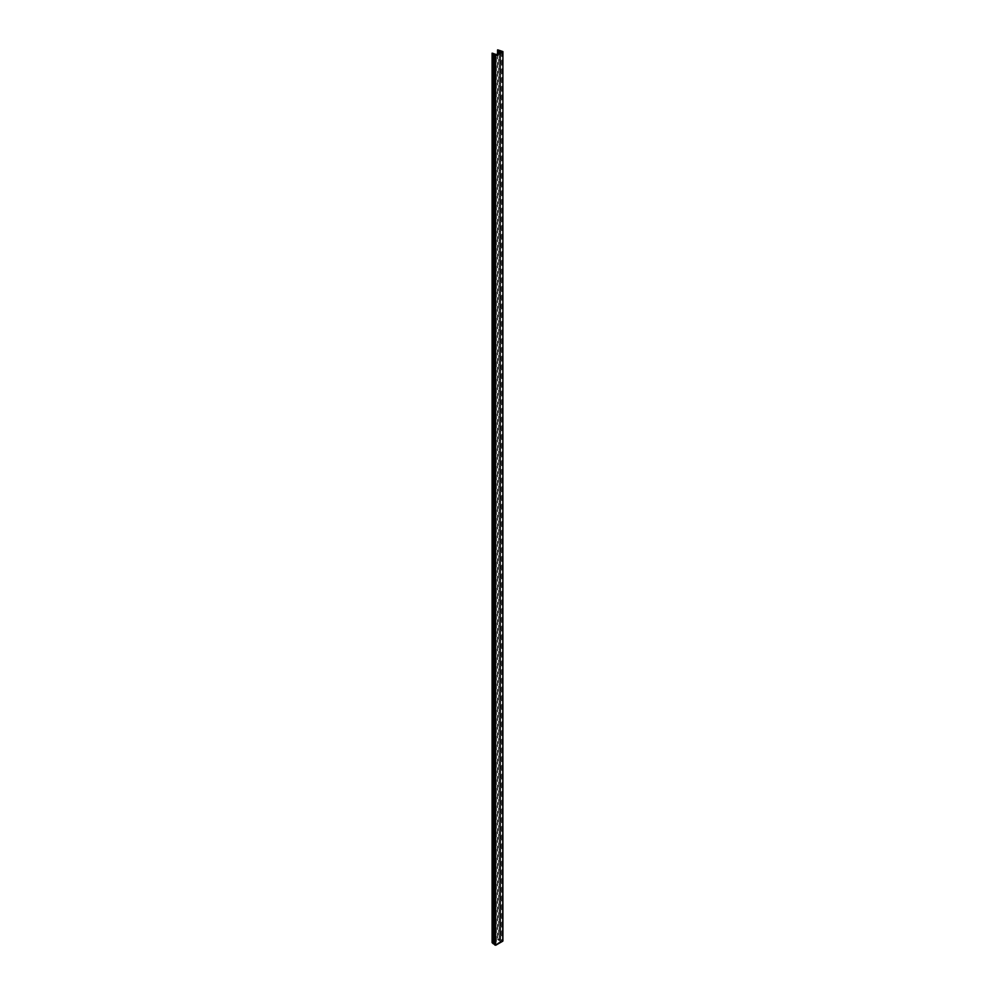 <?xml version="1.0" encoding="UTF-8"?>
<svg xmlns="http://www.w3.org/2000/svg" width="995" height="995" viewBox="0 0 995 995"><rect width="100%" height="100%" fill="white"/><g stroke="black" fill="none" stroke-linecap="round" stroke-linejoin="round"><path stroke-width="0.75" stroke-dasharray="4.97 3.73" d="M500.211 50.397L500.211 939.79L500.373 50.496M494.105 53.941L494.179 943.397L494.254 54.041M500.522 52.188L500.522 941.581L496.393 943.957L496.393 54.563M501.978 51.342L501.978 940.735L500.373 939.877M501.617 51.553L501.617 940.947M495.299 55.21L494.938 944.802L494.938 55.409M500.522 941.581L497.55 939.404L498.383 939.143L498.383 49.75M500.211 939.79L498.383 939.143M501.978 940.735L502.749 940.735M492.164 942.402L493.097 942.402L493.097 53.009M494.105 943.335L493.097 942.402M495.709 54.601L495.709 943.994L494.254 943.434M495.709 943.994L496.393 943.957M500.584 941.183L500.584 52.15M499.602 52.723L499.602 940.35M497.811 53.755L497.811 939.678M499.44 940.25L499.44 52.81M500.672 51.964L500.672 941.357M497.55 53.904L497.55 939.404"/><path stroke-width="1.49" d="M502.749 940.735L502.91 51.566L497.637 49.849L497.811 53.755M500.584 52.15L496.393 54.563L492.09 53.17L492.164 942.402M494.776 944.392L493.296 943.782L493.296 54.389L495.709 55.857L495.709 945.25L494.938 944.802M502.749 51.79L495.709 55.857M502.749 941.183L495.709 945.25M499.44 52.81L499.44 50.869L497.811 50.285M499.44 50.869L499.602 52.723M500.584 51.79L499.602 50.956M493.296 54.389L492.164 53.332M493.296 943.782L492.164 942.725M493.458 54.489L493.458 943.882M497.55 50.024L497.55 53.904M492.09 53.17L492.09 942.563M494.776 945.026L494.776 55.633M502.91 51.566L502.91 940.959"/></g></svg>
